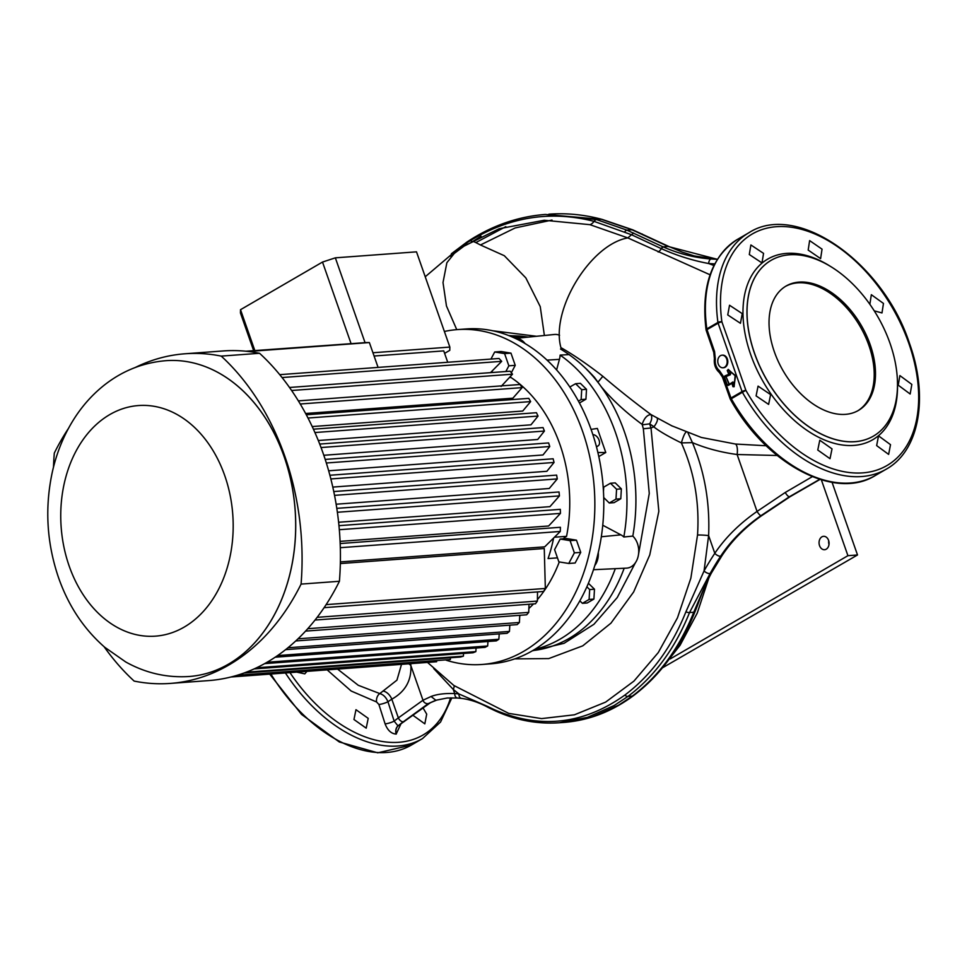 <?xml version="1.0" encoding="UTF-8"?>
<svg xmlns="http://www.w3.org/2000/svg" width="967" height="967" viewBox="0 0 967 967"><rect width="100%" height="100%" fill="white"/><g stroke="black" fill="none" stroke-linecap="round" stroke-linejoin="round"><path stroke-width="1.45" d="M724.501 367.291A6.31 4.702 -94.2 0 0 727.003 360.05A6.31 4.702 -94.2 0 0 721.998 355.191A6.31 4.702 -94.2 0 0 720.439 355.687A6.31 4.702 -94.2 0 0 717.937 362.915A6.31 4.702 -94.2 0 0 722.929 367.774A6.31 4.702 -94.2 0 0 724.501 367.291M723.256 367.738A6.31 4.702 -94.2 0 0 723.57 367.726A6.31 4.702 -94.2 0 0 725.141 367.242A6.31 4.702 -94.2 0 0 727.643 360.014A6.31 4.702 -94.2 0 0 722.639 355.143A6.31 4.702 -94.2 0 0 722.325 355.179M845.424 414.36A71.957 45.183 59.8 0 0 858.406 410.443A71.957 45.183 59.8 0 0 866.239 334.969A71.957 45.183 59.8 0 0 799.105 282.098A71.957 45.183 59.8 0 0 786.123 286.014A71.957 45.183 59.8 0 0 778.29 361.489A71.957 45.183 59.8 0 0 845.424 414.36M857.765 410.806A71.957 45.183 59.8 0 0 864.703 335.174A71.957 45.183 59.8 0 0 797.811 282.848A71.957 45.183 59.8 0 0 785.482 286.401M423.087 707.977L426.701 714.142L424.827 723.86L412.897 715.266M353.958 719.508L355.977 709.693L368.209 718.36L366.203 728.163L353.958 719.508M727.74 314.928L729.529 305.246L742.245 313.622L740.444 323.304L727.74 314.928M749.304 254.526L750.888 244.965L763.555 253.378L761.984 262.927L749.304 254.526M808.182 250.078L809.621 240.602L822.047 249.16L820.608 258.636L808.182 250.078M869.865 304.206L871.34 294.705L883.463 303.433L881.989 312.933L874.265 310.854M898.234 385.18L899.878 375.583L911.833 384.419L910.165 394.016L898.234 385.18M876.646 445.594L878.532 435.851L890.51 444.663L888.637 454.393L876.646 445.594M817.768 450.03L819.786 440.227L832.019 448.881L830.012 458.696L817.768 450.03M756.097 395.902L758.068 386.123L770.614 394.609L768.62 404.399L756.097 395.902M728.224 369.394L735.524 376.03L728.236 369.732L727.257 370.53L728.151 369.672M728.284 369.769L735.162 375.365M889.991 343.225A101.692 63.858 -120.2 0 1 873.346 436.153A101.692 63.858 -120.2 0 1 754.538 353.221A101.692 63.858 -120.2 0 1 771.183 260.292A101.692 63.858 -120.2 0 1 889.991 343.225M734.001 356.037L745.871 390.342A2.877 0.641 161.1 0 0 742.076 391.575L718.118 323.183L707.01 329.626L714.577 351.589L715.326 359.132A10.589 7.881 -94.2 0 0 719.303 370.47L723.195 376.187L730.967 398.029L742.076 391.575A2.877 1.813 -120.2 0 0 742.402 392.3L731.294 398.755A136.71 85.845 59.8 0 0 875.208 475.571L886.316 469.128A136.71 85.845 -120.2 0 1 742.402 392.3L745.871 390.342A133.929 84.105 59.8 0 0 874.772 470.748A133.929 84.105 59.8 0 0 908.775 343.212A133.929 84.105 59.8 0 0 789.41 226.991A133.929 84.105 59.8 0 0 721.902 321.89L734.001 356.037M819.702 479.33L789.35 496.784L760.836 515.749C744.046 527.523 730.641 541.024 720.608 556.255A311.761 232.044 -94.2 0 0 710.032 573.636L689.531 612.57C675.075 648.482 654.526 676.441 627.921 696.445L614.202 705.499L587.404 717.369L559.397 722.748L563.882 722.422L591.852 717.043L618.626 705.173L632.321 696.119C658.853 676.187 679.33 648.241 693.75 612.268L710.153 573.624A311.761 232.044 85.8 0 1 720.741 556.243C730.895 540.891 744.288 527.414 760.908 515.786L789.483 496.772L819.774 479.354M400.797 724.198L396.156 734.074C391.284 733.748 387.61 730.339 385.096 723.872A6.721 1.378 162.3 0 0 394.149 721.128A214.541 159.688 85.8 0 1 398.356 717.889L422.99 700.241L431.077 696.494C437.011 694.185 444.893 693.206 454.708 693.569A149.8 111.495 85.8 0 1 458.914 693.955L487.404 706.369A4.702 2.853 116.9 0 0 488.371 707.542L495.612 710.999C516.451 720.379 537.7 724.283 559.397 722.748L558.769 722.796M586.751 369.479A157.814 117.466 85.8 0 1 632.817 536.093A157.814 117.466 -94.2 0 0 624.392 431.753A157.814 117.466 -94.2 0 0 601.281 386.788C612.474 400.072 626.096 412.607 642.148 424.416L643.345 428.756L650.972 428.006L654.006 426.749L649.655 423.86L650.972 428.006M638.534 554.272L649.268 493.46L643.345 428.756M560.522 349.027C572.476 356.182 583.826 365.647 594.536 377.456L601.281 386.788M532.817 650.561A157.814 117.466 -94.2 0 0 624.174 568.245A157.814 117.466 85.8 0 1 532.817 650.561M337.604 669.128L358.261 685.289L379.801 693.581L396.941 680.152L401.498 664.414M385.096 723.872L378.895 704.472L376.562 701.969L351.178 691.03L327.184 669.901M306.902 671.4L304.81 673.866L296.809 672.138M710.08 274.797L627.825 237.918L589.93 224.67L544.264 220.258L499.238 228.708L463.628 246.222L451.021 255.614M672.283 426.072L650.984 414.589C633.312 401.426 617.26 388.649 602.84 376.284C587.984 364.68 574.011 355.119 560.908 347.612C550.465 309.633 590.656 244.325 627.825 237.918L631.511 234.739L594.028 221.358A9.597 6.225 -75.8 0 1 589.93 224.67M671.485 425.685L701.329 437.459L735.416 444.034L766.19 445.763M376.562 701.969A6.721 4.557 102.2 0 1 379.801 693.581C383.379 694.608 386.099 697.328 387.948 701.74L394.149 721.128L398.005 725.903L430.424 702.707L436.842 700.035L447.322 697.993L435.839 700.253L428.357 703.577L403.287 721.793A209.839 156.183 -94.2 0 0 398.005 725.903A6.721 5.004 85.8 0 0 396.156 734.074M396.277 734.074A6.721 5.004 85.8 0 1 398.138 725.891A209.839 156.183 85.8 0 1 403.42 721.781L428.538 703.541L435.899 700.241M777.178 455.493L737.12 454.514A9.597 3.372 97.1 0 0 735.416 444.034M682.001 442.898L681.662 441.786M699.322 600.519L690.245 622.857M544.385 335.489L540.239 306.612L525.83 277.892L504.315 255.711L480.454 244.977L515.181 227.934L552 220.077M454.2 685.724A9.597 5.21 129.7 0 1 453.269 689.435L454.708 693.569A4.702 3.119 93.8 0 0 457.524 698.029L461.489 698.392A4.702 3.106 96.7 0 1 458.914 693.955L453.269 689.435L433.712 668.548M410.673 663.737L410.866 665.61C411.579 680.526 405.233 691.719 391.804 699.177L387.948 701.74A6.721 1.378 162.2 0 1 378.895 704.472M714.758 263.894L708.63 263.52L713.936 265.514M760.836 515.749A4.702 1.052 -125.1 0 1 757.052 511.434L737.12 454.514C720.838 452.302 705.934 448.337 692.432 442.632C704.617 471.811 710.008 502.804 708.618 535.621L704.061 570.941A316.463 235.549 85.8 0 1 714.806 553.293C725.419 537.579 739.501 523.618 757.052 511.434L785.313 492.433L812.304 476.671M427.595 662.492L453.849 685.47L508.69 713.368L541.593 718.602L574.41 714.806L605.62 702.115L633.917 681.131L658.285 652.556L677.468 617.84L690.873 578.097L697.533 534.993C699.612 502.296 694.221 471.606 681.36 442.91C668.342 436.516 659.156 431.161 653.813 426.87M720.608 556.255A4.702 2.26 -146.6 0 1 714.806 553.293L708.618 535.621A9.597 1.015 2.6 0 0 697.533 534.993M487.404 706.369L494.524 709.766C540.19 729.348 583.633 724.452 624.827 695.092C651.226 675.244 671.582 647.503 685.893 611.857L704.061 570.941A4.702 2.091 -150.6 0 0 710.032 573.636M596.639 219.618L626.918 230.146L663.265 246.948C678.882 253.777 694.802 257.802 711.035 258.987L717.381 259.325L668.149 246.476L631.983 229.771L601.51 219.352L545.34 214.444L596.639 219.618A4.799 3.143 105.5 0 0 594.028 221.358C549.461 209.924 506.841 217.237 466.142 243.273L458.491 248.737M711.035 258.987A4.799 2.272 94.5 0 0 708.63 263.52C692.698 260.558 676.948 255.614 661.38 248.676A9.597 3.421 -66.7 0 1 658.164 252.024M663.265 246.948A4.799 1.765 114.9 0 0 661.38 248.676L631.511 234.739L633.651 233.023M480.454 244.977L475.837 242.584L505.838 226.641M651.021 427.982L658.841 511.277L649.751 554.949L633.651 591.961L610.951 623.159L582.763 645.835L548.76 658.575L514.782 658.878M499.238 228.708L457.56 249.341L446.875 262.698L443.007 282.557L446.464 306.007L456.75 329.638M642.148 424.416C644.24 418.095 647.189 414.819 650.984 414.589C652.29 417.067 651.843 420.149 649.655 423.86L642.426 424.815M657.101 418.082C658.068 419.618 657.04 422.494 654.006 426.749M687.996 432.926L692.432 442.632L681.36 442.91C683.294 436.335 684.938 432.696 686.292 432.019M492.723 330.762L536.516 336.274M532.358 650.827L564.051 643.321L593.919 624.295L617.248 597.533L635.428 562.709M408.775 663.882A9.597 5.464 175 0 1 410.866 665.61L422.99 700.241A4.702 4.521 52.3 0 0 428.357 703.577M508.618 335.513L528.514 337.072M602.84 376.284L597.981 382.158M601.51 219.352A4.799 3.034 105.1 0 1 602.187 219.412L602.187 219.412C584.37 214.638 566.626 212.885 548.93 214.178L548.857 214.178M481.058 236.178L472.96 241.327L471.316 241.448M435.984 700.241L447.225 698.005M457.246 697.993L447.201 698.005L457.524 698.029A4.702 3.119 93.8 0 0 457.826 698.029M431.077 696.494L435.839 700.253M488.371 707.542L488.371 707.542C479.427 702.634 470.47 699.576 461.489 698.392A4.702 3.106 96.7 0 0 461.888 698.404M761.537 515.254A4.702 1.052 -125.1 0 1 761.416 515.834A4.702 1.052 -125.1 0 1 760.908 515.786M428.538 703.541A4.702 4.521 52.3 0 0 430.424 702.707M820.004 479.427L790.112 496.675L761.416 515.834C745.013 527.402 731.862 540.674 721.986 555.638A4.702 2.26 -146.6 0 1 720.741 556.243M721.986 555.638L711.422 572.996A4.702 2.091 -150.6 0 1 710.153 573.624M706.248 330.218A2.877 1.221 -7.9 0 1 706.079 329.88C700.918 286.546 711.507 256.303 737.845 239.163A136.71 85.845 59.8 0 0 706.829 328.889L717.937 322.434A2.877 1.221 -7.9 0 1 721.902 321.89A2.877 0.677 160.3 0 0 718.118 323.183A2.877 1.813 -120.2 0 1 717.937 322.434A136.71 85.845 -120.2 0 1 748.954 232.709C796.905 201.535 883.294 262.528 909.488 343.382C928.84 396.941 919.544 450.695 886.316 469.128M706.212 330.424A2.877 0.641 -18.9 0 1 707.01 329.626A2.877 1.813 -120.2 0 1 706.829 328.889A2.877 1.221 -7.9 0 0 706.079 329.88A2.877 2.877 0 0 0 706.212 330.424L713.767 352.399L714.395 358.612C713.803 364.414 715.483 369.068 719.424 372.585L722.397 377.009A2.877 0.665 160.5 0 1 723.195 376.187M730.375 399.311A2.877 2.877 0 0 1 730.17 398.863A2.877 0.677 -19.7 0 1 730.967 398.029A2.877 1.813 -120.2 0 0 731.294 398.755L730.375 399.311C765.61 463.58 834.739 501.003 875.208 475.571M729.384 370.675L727.8 370.337L728.804 374.265L724.851 375.933L724.525 377.154L727.244 384.939L728.175 385.434L731.838 382.908L734.11 386.389L735.416 375.994M735.186 375.051L734.11 386.389L733.457 386.486L734.11 386.389M729.722 370.941L730.641 373.576L728.804 374.265L727.257 370.53M735.524 376.03L733.941 386.812M730.315 374.785L725.069 376.949L730.315 374.785L730.641 373.576M734.219 386.51L732.913 386.679L734.195 385.386M729.058 384.528L726.193 377.057L729.263 384.056L727.8 384.745L733.76 382.473L732.841 381.989L733.216 382.678L728.175 385.434M732.913 386.679L731.826 382.92L733.216 382.678L734.195 385.337M596.337 446.27A6.31 3.965 59.8 0 0 596.905 446.283A6.31 3.965 59.8 0 0 598.041 445.932A6.31 3.965 59.8 0 0 598.742 439.356A6.31 3.965 59.8 0 0 592.892 434.679M556.605 369.926L559.434 359.349A17.515 13.03 -94.2 0 0 560.135 355.107A157.814 117.466 85.8 0 1 623.824 536.999L632.817 536.093A17.744 13.212 85.8 0 1 637.434 543.478A17.744 13.212 85.8 0 1 626.543 568.137L593.508 569.708M623.824 536.999A17.515 13.03 -94.2 0 0 620.899 534.848L602.779 525.238M603.734 497.582L609.283 503.009L614.081 502.659L620.79 498.754L621.358 488.879L615.23 482.884L610.443 483.246L603.722 487.138L603.481 491.441M615.314 568.669A157.814 117.466 85.8 0 1 534.92 649.304M511.857 336.83A157.814 117.466 85.8 0 1 519.98 337.93M597.896 452.52L605.777 452.508L597.352 428.441L591.079 429.384M605.777 452.508L598.803 456.557M579.426 402.997L585.929 399.214L586.51 389.326L580.369 383.343L575.583 383.694L569.841 387.03M579.862 600.858L582.4 603.335L587.199 602.985L593.907 599.081L594.475 589.205L588.432 583.294M596.458 446.754A6.31 3.965 59.8 0 0 597.074 446.5L598.041 445.932M509.597 335.9A157.814 117.466 85.8 0 1 528.079 337.12M560.135 355.107L569.249 354.563M525.093 343.575A16.705 12.438 85.8 0 0 515.351 338.402L554.502 334.473A17.744 13.212 85.8 0 1 559.579 335.283M598.295 552.604A16.705 12.438 85.8 0 1 594.862 565.441M609.283 503.009L615.991 499.117L616.571 489.229L621.358 488.879M615.991 499.117L620.79 498.754M616.571 489.229L610.443 483.246M578.435 401.136L581.131 399.564L581.711 389.689L586.51 389.326M581.131 399.564L585.929 399.214M581.711 389.689L575.583 383.694M582.4 603.335L589.108 599.443L589.689 589.556L594.475 589.205M589.108 599.443L593.907 599.081M589.689 589.556L586.896 586.836M554.635 537.217L566.553 536.334A15.351 11.423 -94.2 0 0 563.326 538.8M165.961 360.679A158.334 117.853 85.8 0 1 165.986 360.679A158.334 117.853 85.8 0 1 284.177 456.678A158.334 117.853 85.8 0 1 189.29 676.489A158.334 117.853 85.8 0 1 189.266 676.489L189.242 676.489A158.334 117.853 85.8 0 0 284.141 456.69A158.334 117.853 85.8 0 0 165.937 360.679L165.986 360.679C143.273 362.565 122.809 370.639 104.557 384.902C93.05 393.98 83.162 404.871 74.894 417.575C64.366 433.832 56.872 451.879 52.399 471.691C44.627 507.53 46.682 542.862 58.552 577.698C68.403 605.777 83.791 628.961 104.726 647.261L125.722 661.96C145.679 673.105 166.844 677.94 189.242 676.489M69.177 566.046A115.605 86.039 85.8 0 1 109.754 414.601A115.605 86.039 85.8 0 1 224.755 475.655A115.605 86.039 85.8 0 1 184.177 627.099A115.605 86.039 85.8 0 1 69.177 566.046M104.11 646.73A236.008 175.656 -94.2 0 0 134.147 681.082A236.008 175.656 -94.2 0 0 170.349 683.415A236.008 175.656 -94.2 0 0 301.075 584.104A236.008 175.656 -94.2 0 0 221.225 356.11L259.567 353.281A236.008 175.656 -94.2 0 0 223.365 350.936L185.023 353.777A236.008 175.656 -94.2 0 0 135.187 367.52M444.373 331.476A167.883 124.961 85.8 0 1 457.282 329.602A167.883 124.961 85.8 0 1 582.605 431.403A167.883 124.961 85.8 0 1 481.989 664.474A167.883 124.961 85.8 0 1 446.222 660.231M457.282 329.602L466.227 328.949A167.883 124.961 85.8 0 1 591.55 430.738A167.883 124.961 85.8 0 1 490.934 663.809L481.989 664.474M509.44 377.565L510.914 377.456A134.22 99.903 85.8 0 1 559.953 444.566A134.22 99.903 85.8 0 1 566.553 536.334M300.229 404.001L522.132 387.622L512.885 398.186L305.608 413.489M307.99 418.022L530.629 401.595L522.748 411.035L312.196 426.568M314.916 432.539L538.051 416.076L530.968 424.827L318.288 440.517M321.032 447.54L544.421 431.052L537.7 439.489L323.8 455.276M576.465 540.166L566.577 538.559L560.195 539.03L554.587 549.643L558.866 561.863L568.753 563.471L575.135 562.999L580.744 552.387L576.465 540.166L570.083 540.638L560.195 539.03M559.289 561.924A134.22 99.903 85.8 0 1 537.422 599.588M533.506 603.916A134.22 99.903 85.8 0 1 528.876 608.485M520.693 615.242A134.22 99.903 85.8 0 1 519.738 615.931M511.35 372.706L515.242 365.345L510.963 353.124L501.075 351.517L494.693 351.988L490.946 359.071M326.338 463L549.752 446.512L542.995 454.973L328.659 470.796M330.847 478.943L554.043 462.468L546.875 471.292L332.793 487.09M334.534 495.358L557.282 478.919L549.244 488.492L336.129 504.218M337.362 512.268L559.434 495.89L549.933 506.66L338.607 522.253M339.32 529.711L560.449 513.392L548.627 525.988L340.082 541.375M340.311 547.697L560.268 531.463L544.699 546.838L340.372 561.912M340.336 563.568L544.264 548.519L545.34 588.456L326.109 604.629M557.463 557.862L548.071 558.563A134.22 99.903 85.8 0 0 553.571 538.281M170.349 683.415L208.691 680.587A236.008 175.656 -94.2 0 0 339.417 581.276A236.008 175.656 -94.2 0 0 259.567 353.281M301.075 584.104L339.417 581.276M221.225 356.11A236.008 175.656 -94.2 0 0 185.023 353.777M68.379 428.538A236.008 175.656 -94.2 0 0 54.309 453.088A236.008 175.656 -94.2 0 0 53.487 467.146M356.037 343.321L245.92 351.226M247.177 351.347L366.263 342.56A234.087 174.229 -94.2 0 1 369.37 342.56L248.398 351.492M378.073 367.4L369.37 342.56M325.19 459.422L548.627 442.934L549.752 446.512M319.702 444.071L543.055 427.583L544.421 431.052M313.405 429.179L536.443 412.716L538.051 416.076M306.297 414.77L528.78 398.356L530.629 401.595M298.344 400.87L520.028 384.503L522.132 387.622M289.508 387.477L510.141 371.195L512.51 374.193L291.611 390.499M501.087 386.474L512.51 374.193M279.729 374.664L499.045 358.479L501.692 361.332L282.05 377.541M490.499 372.646L501.692 361.332M329.88 475.256L553.148 458.781L554.043 462.468M333.76 491.562L556.629 475.111L557.282 478.919M336.794 508.364L559.035 491.961L559.434 495.89M338.958 525.673L560.316 509.343L560.449 513.392M340.166 543.539L560.425 527.281L560.268 531.463M267.073 662.262L487.67 645.98L487.96 641.508M487.67 645.98L485.023 647.37L264.656 663.628M277.589 655.578L498.863 639.247L499.214 633.893M498.863 639.247L496.361 640.879L275.196 657.209M287.936 647.769L509.452 631.427L509.827 625.166M509.452 631.427L507.083 633.312L285.591 649.655M298.005 638.824L519.412 622.482L519.763 615.302M519.412 622.482L517.188 624.622L295.733 640.964M307.76 628.695L528.731 612.389L529.009 604.254M528.731 612.389L526.664 614.794L305.572 631.113M317.152 617.333L537.398 601.075L537.519 591.913M537.398 601.075L535.476 603.771L315.037 620.04M545.34 588.456L543.587 591.466L324.102 607.663M256.521 667.798L475.849 651.613L476.078 648.023M475.849 651.613L473.068 652.749L254.14 668.91M246.295 672.174L463.411 656.146L463.556 653.45M463.411 656.146L460.485 657.028L244.083 672.996M237.229 675.268L450.344 659.542L450.417 657.765M450.344 659.542L235.501 675.776M231.451 676.876L436.625 661.742L436.637 660.932M436.625 661.742L230.956 676.997M447.721 362.262L443.744 350.888L374.084 356.025M372.936 352.75L449.848 347.08L449.776 350.356L444.602 353.354M351.009 343.466L322.507 262.057L335.344 257.838L416.499 251.843L449.848 347.08M253.644 350.658L240.445 312.97L240.517 309.694L254.829 350.562M322.507 262.057L240.517 309.694M335.344 257.838L365.055 342.656M505.838 371.521L508.86 365.816L515.242 365.345M508.86 365.816L504.581 353.596L510.963 353.124M504.581 353.596L494.693 351.988M492.07 371.11L492.554 372.5M568.753 563.471L574.362 552.858L580.744 552.387M574.362 552.858L570.083 540.638M821.902 536.842A6.721 5.004 -94.2 0 0 819.242 544.542A6.721 5.004 -94.2 0 0 824.561 549.715A6.721 5.004 -94.2 0 0 826.229 549.196A6.721 5.004 -94.2 0 0 828.888 541.496A6.721 5.004 -94.2 0 0 823.57 536.322A6.721 5.004 -94.2 0 0 821.902 536.842M828.719 540.819A6.721 5.004 -94.2 0 0 828.997 544.506M821.358 479.837L847.926 555.687L857.511 554.973L662.915 667.568M847.926 555.687L670.204 658.938M832.067 482.34L857.511 554.973M897.473 382.92A104.472 65.599 -120.2 0 1 839.03 444.445A104.472 65.599 -120.2 0 1 750.682 354.526A104.472 65.599 -120.2 0 1 757.342 267.654A104.472 65.599 -120.2 0 1 829.372 265.707M771.146 260.316A101.692 63.858 59.8 0 0 771.11 260.341A101.692 63.858 59.8 0 0 754.465 353.257A101.692 63.858 59.8 0 0 873.286 436.19A101.692 63.858 59.8 0 0 873.322 436.177L873.286 436.19M727.244 384.939L724.525 377.154M724.851 375.933L730.097 373.77L729.674 370.905M289.979 672.645A133.929 84.105 59.8 0 0 450.562 697.848M383.669 691.175A9.597 5.911 -123.6 0 1 391.804 699.177L398.356 717.889A4.702 2.841 53.5 0 0 403.287 721.793M403.42 721.781A4.702 2.841 53.5 0 0 404.411 721.43M790.112 496.675A4.702 1.765 -122.2 0 1 789.483 496.772L789.35 496.784A4.702 1.765 -122.2 0 1 785.313 492.433M467.919 241.726L465.103 245.231M472.96 241.327L475.873 242.56M602.187 219.412L632.744 229.832A4.799 2.393 112.4 0 0 631.983 229.771L626.918 230.146A4.799 2.357 112.2 0 0 624.742 231.814M632.744 229.832L668.813 246.476A4.799 1.777 115.1 0 0 668.149 246.476L663.072 246.851A4.799 1.777 115.1 0 0 661.174 248.579M711.422 572.996C702.235 590.486 700.035 599.625 695.019 611.652A4.702 1.716 -158.4 0 1 693.75 612.268L689.531 612.57A4.702 1.704 -158.3 0 1 685.893 611.857M695.019 611.652C680.635 647.576 660.074 675.607 633.325 695.757L633.325 695.757A4.702 2.841 -126.6 0 1 632.321 696.119L627.921 696.445A4.702 2.841 -126.6 0 1 624.827 695.092M496.555 711.168L494.524 709.766M466.976 242.028L466.988 242.016C491.55 225.758 517.671 216.572 545.34 214.444M467.955 241.702L466.142 243.273M642.281 234.026L641.496 233.954M661.428 243.031A4.799 1.765 115 0 0 660.763 243.031M270.917 674.047A136.71 85.845 59.8 0 0 411.398 745.049L422.494 738.595A136.71 85.845 -120.2 0 1 285.422 672.984M714.577 351.589A2.877 0.653 160.9 0 0 713.767 352.399M715.326 359.132L714.395 358.612M719.303 370.47A2.877 1.583 128.5 0 0 719.424 372.585M733.76 382.473L734.34 384.141M729.275 384.395L732.841 381.989M601.341 536.758L620.899 534.848M547.044 360.123L559.434 359.349M721.998 355.191L722.639 355.143M708.992 577.577L697.219 613.151L680.055 645.303L660.074 670.651M464.45 245.811L450.537 256.255M457.56 249.341L425.226 276.767M563.882 722.422C588.794 720.475 611.942 711.591 633.325 695.757M451.371 253.765L466.952 242.04M668.813 246.476L682.279 252.109L694.463 255.977L717.393 259.313M737.845 239.163L748.954 232.709M730.17 398.863L722.397 377.009M411.398 745.049L377.759 752.822L339.308 741.979L301.523 714.395L269.72 674.144M451.867 697.836L440.565 722.023L422.494 738.595M722.929 367.774L723.57 367.726"/></g></svg>
